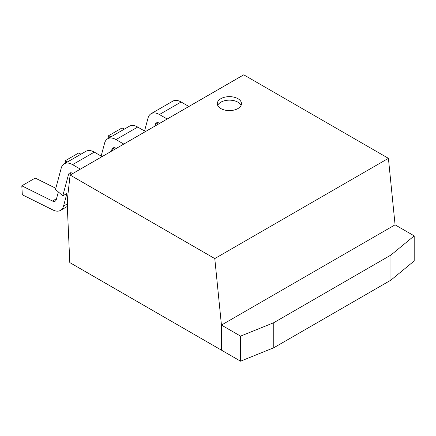 <?xml version="1.0" encoding="UTF-8"?>
<svg xmlns="http://www.w3.org/2000/svg" width="436" height="436" viewBox="0 0 436 436"><rect width="100%" height="100%" fill="white"/><g stroke="black" fill="none" stroke-linecap="round" stroke-linejoin="round"><path stroke-width="0.65" d="M214.785 258.581L70.12 175.059L67.384 199.23L67.384 207.918L69.798 262.592L221.444 350.146L221.444 325.082L214.785 258.581L388.416 158.339L395.076 224.84L221.444 325.082L240.568 336.123L273.759 322.705L390.961 255.038L414.2 235.876L395.076 224.84L373.374 237.369M388.416 158.339L243.751 74.818L70.12 175.059M220.85 108.559A12.083 6.976 180 0 1 217.308 103.626A12.083 6.976 180 0 1 224.769 97.179A12.083 6.976 180 0 1 237.936 98.689A12.083 6.976 180 0 1 241.479 103.626A12.083 6.976 180 0 1 234.018 110.068A12.083 6.976 180 0 1 220.85 108.559M217.695 105.376A12.083 6.976 180 0 1 226.219 100.4A12.083 6.976 180 0 1 237.936 102.198A12.083 6.976 180 0 1 241.092 105.376M243.152 312.552L221.444 325.082L221.444 350.146L240.568 361.182L273.759 347.765L390.961 280.103L414.2 260.941L414.2 235.876M390.961 280.103L390.961 255.038M273.759 347.765L273.759 322.705M240.568 361.182L240.568 336.123M167.19 119.017L159.413 114.532A16.677 9.63 -120 0 0 151.079 113.703L172.781 101.174A16.677 9.63 60 0 1 181.12 101.997L188.892 106.488M151.079 113.703A16.677 9.63 -120 0 0 148.027 118.047L144.55 131.007M154.845 126.146L155.287 124.489A6.044 3.488 60 0 1 156.393 122.914A6.044 3.488 60 0 1 159.413 123.214L159.669 123.361M124.385 129.116L122.031 127.944L108.619 135.694L108.76 138.136M110.967 136.86L108.619 135.694M123.78 144.082L116.009 139.591A16.677 9.63 -120 0 0 107.67 138.768L129.372 126.233A16.677 9.63 60 0 1 137.711 127.061L145.488 131.547M107.67 138.768A16.677 9.63 -120 0 0 104.618 143.106L101.141 156.072M111.436 151.21L111.878 149.548A6.044 3.488 60 0 1 112.984 147.973A6.044 3.488 60 0 1 116.009 148.273L116.265 148.42M80.976 154.175L78.622 153.009L65.209 160.753L65.351 163.195M67.564 161.92L65.209 160.753M80.371 169.141L72.599 164.65A16.677 9.63 -120 0 0 64.261 163.827L85.963 151.297A16.677 9.63 60 0 1 94.301 152.12L102.079 156.611M64.261 163.827A16.677 9.63 -120 0 0 61.209 168.171L55.514 189.42L62.779 195.857L66.921 193.464L63.552 206.048L67.384 203.835M62.779 195.857L68.474 174.607A6.044 3.488 60 0 1 69.58 173.038A6.044 3.488 60 0 1 72.599 173.337L72.856 173.484M58.348 191.927L56.288 199.606A6.044 3.488 60 0 1 55.181 201.181A6.044 3.488 60 0 1 52.462 201.04L21.8 185.812L22.323 194.778L52.985 210.005A16.677 9.63 -120 0 0 60.5 210.386A16.677 9.63 -120 0 0 63.552 206.048M55.813 188.298L35.218 178.068L21.8 185.812M159.413 114.532L181.12 101.997M158.312 122.745L155.287 124.489M116.009 139.591L137.711 127.061M114.902 147.804L111.878 149.548M72.599 164.65L94.301 152.12M71.493 172.863L68.474 174.607M56.533 198.685L52.462 201.04M60.5 210.386L67.384 206.413"/></g></svg>
